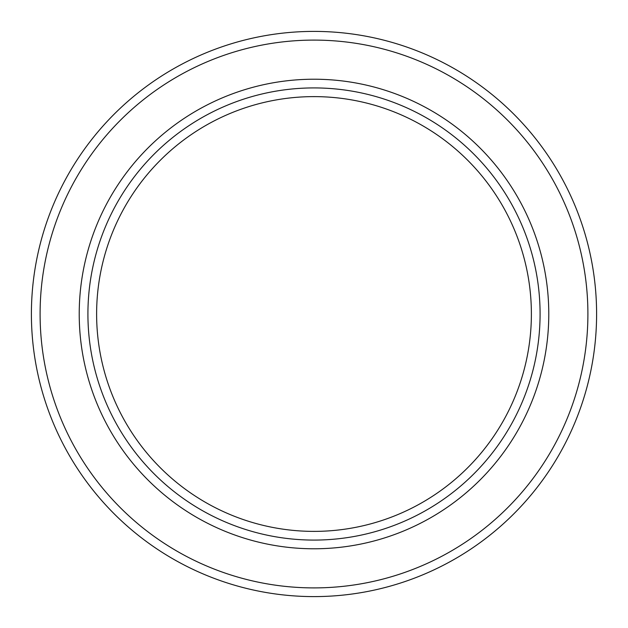 <?xml version="1.0" encoding="UTF-8"?>
<svg xmlns="http://www.w3.org/2000/svg" width="628" height="628" viewBox="0 0 628 628"><rect width="100%" height="100%" fill="white"/><g stroke="black" fill="none" stroke-linecap="round" stroke-linejoin="round"><path stroke-width="0.94" d="M96.618 314A217.382 217.382 0 0 0 314 531.382A217.382 217.382 0 0 0 531.382 314A217.382 217.382 0 0 0 314 96.618A217.382 217.382 0 0 0 96.618 314M540.08 314A226.08 226.08 0 0 1 314 540.08A226.08 226.08 0 0 1 87.92 314A226.08 226.08 0 0 1 314 87.92A226.08 226.08 0 0 1 540.08 314A226.08 226.08 0 0 0 314 87.92A226.08 226.08 0 0 0 87.92 314M31.4 314A282.6 282.6 0 0 0 314 596.6A282.6 282.6 0 0 0 596.6 314A282.6 282.6 0 0 0 314 31.4A282.6 282.6 0 0 0 31.4 314M79.222 314A234.778 234.778 0 0 1 314 79.222A234.778 234.778 0 0 1 548.778 314A234.778 234.778 0 0 1 314 548.778A234.778 234.778 0 0 1 79.222 314M40.098 314A273.902 273.902 0 0 0 314 587.902A273.902 273.902 0 0 0 587.902 314A273.902 273.902 0 0 0 314 40.098A273.902 273.902 0 0 0 40.098 314"/></g></svg>
